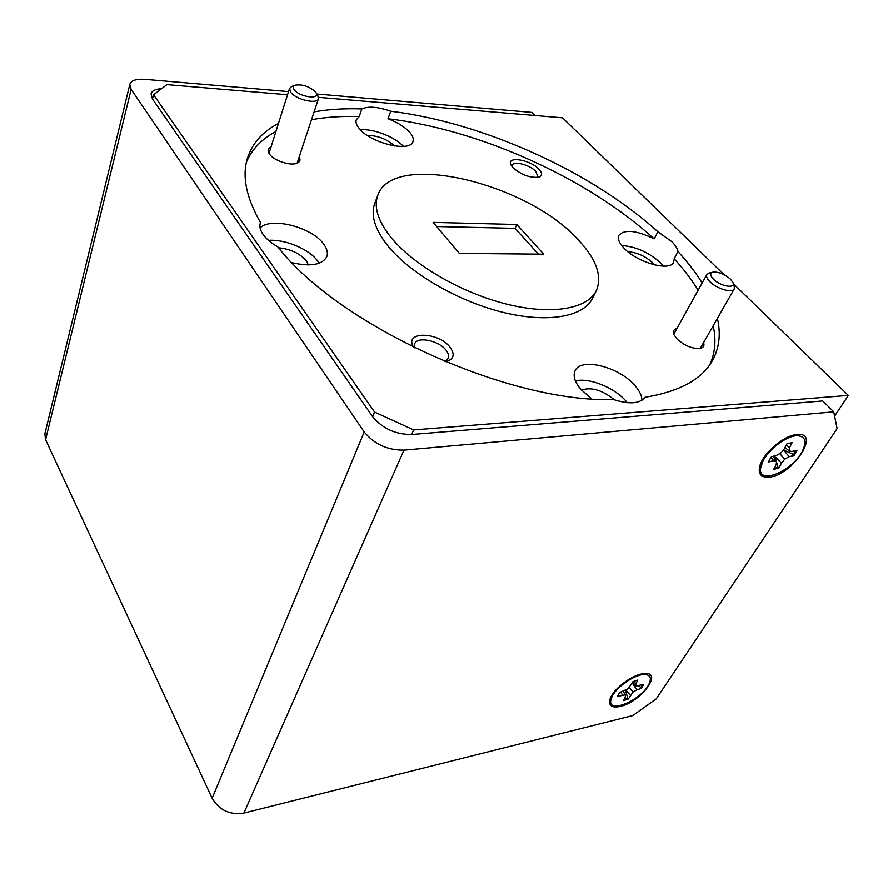 <?xml version="1.0" encoding="UTF-8"?>
<svg xmlns="http://www.w3.org/2000/svg" width="893" height="893" viewBox="0 0 893 893"><rect width="100%" height="100%" fill="white"/><g stroke="black" fill="none" stroke-linecap="round" stroke-linejoin="round"><path stroke-width="1.34" d="M713.44 279.174C720.428 286.452 736.078 289.064 732.907 282.489L730.407 279.107C724.457 274.095 718.686 271.773 713.072 272.131C709.857 273.113 709.98 275.468 713.44 279.174M732.907 282.489L734.213 285.816L734.269 288.885C732.372 293.417 716.766 288.841 709.89 281.697C706.999 278.75 705.983 276.361 706.832 274.542L709.466 272.878L713.072 272.131M642.614 684.719L641.107 687.376L638.294 686.014M634.197 684.038L632.389 683.178L636.899 689.865L641.654 688.235L643.607 684.384L636.017 686.058L635.939 683.859L637.848 680.053L632.891 681.727L628.259 688.693L619.452 692.622L617.554 696.484L625.256 694.754L625.357 696.92L623.504 700.637L628.404 698.951L632.981 692.108L636.899 689.865M625.502 690.278L627.746 698.181L624.04 699.565M612.018 696.774C616.672 686.204 637.546 672.697 646.164 674.639C650.584 675.599 651.51 678.769 648.943 684.15C641.721 699.933 607.709 714.489 610.845 700.235L612.018 696.774M633.751 681.348L635.939 683.859M632.612 682.297L636.017 686.058M641.107 687.376L641.654 688.235M627.746 698.181L628.404 698.951M623.247 691.327L625.256 694.754M620.735 692.175L622.399 694.832M629.42 687.364L632.981 692.108M625.948 690.021L630.257 695.234M795.842 450.53L793.587 454.537L783.485 449.916L789.211 456.714L794.29 455.419L797.025 450.228L791.935 451.523L789.099 450.954L789.49 447.717L792.169 442.582L786.878 443.91L784.199 449.056L780.806 453.052L776.374 455.486L771.184 456.803L768.505 462.027L773.684 460.699L776.564 461.246L776.218 464.427L773.617 469.439L778.852 468.077L781.475 463.065L784.824 459.125L789.211 456.714M781.475 463.065L775.046 456.848L776.14 460.688M776.486 461.927L778.026 467.307L774.108 468.479M762.879 461.201C768.75 448.989 787.369 435.315 797.561 435.728C805.352 436.443 806.959 441.566 802.405 451.099C792.616 471.113 757.99 485.546 760.602 468.211L762.879 461.201M786.353 444.904L789.49 447.717M785.025 447.471L789.099 450.954M793.587 454.537L794.29 455.419M778.026 467.307L778.852 468.077M772.869 456.379L776.564 461.246M770.916 457.205L773.684 460.699M779.734 453.644L784.824 459.125M294.344 89.925C299.914 97.292 320.944 99.815 315.977 92.593L315.352 91.733C309 86.241 302.214 84.054 295.003 85.17C292.859 86.13 292.636 87.704 294.344 89.925M315.977 92.593L317.841 95.718L318.444 98.71C317.428 104.526 296.23 99.748 290.817 92.414L289.511 88.496L291.665 86.476L295.003 85.17M796.835 434.534L794.792 434.846C782.101 437.045 763.392 453.544 759.976 465.465C757.755 473.904 760.814 477.811 769.141 477.175C792.526 475.333 821.75 431.386 796.835 434.534M641.263 674.036C629.911 676.347 613.167 689.653 610.187 698.706C608.211 705.593 611.549 708.171 620.211 706.452C640.337 702.3 663.298 672.228 644.925 673.523L641.263 674.036M538.881 169.168C530.107 159.423 505.773 155.706 511.042 165.038L513.017 167.739C521.501 174.939 530.085 178.075 538.78 177.16C542.419 175.787 542.453 173.119 538.881 169.168M536.916 177.495L537.809 176.446L535.778 171.378C529.906 164.859 513.564 160.584 512.169 165.238L512.013 166.567M445.116 361.698L445.797 361.587C453.722 359.455 455.218 354.778 450.284 347.567C438.664 331.415 403 330.968 413.76 347.455M444.736 361.542L448.23 358.394C449.146 356.061 448.476 353.416 446.221 350.447C439.155 340.579 417.131 335.98 414.598 343.961L414.497 347.824M677.017 328.445C673.657 329.327 672.652 331.437 674.014 334.775L676.861 338.804C684.272 345.569 691.919 348.806 699.811 348.504C703.383 347.801 704.644 345.837 703.595 342.622M270.97 147.122C267.911 148.517 267.342 150.738 269.262 153.819L269.597 154.277C274.017 160.64 290.18 165.986 296.766 163.307C299.97 162.035 300.774 159.925 299.177 156.956M614.451 399.874C602.295 390.051 591.3 386.792 581.477 390.107M641.955 400.265C641.877 395.722 639.522 390.821 634.901 385.553C619.206 366.844 580.751 357.133 575.125 370.785C572.848 375.774 574.657 381.858 580.55 389.047L591.523 398.803M627.321 402.721L626.216 401.404C614.563 387.607 589.012 377.315 575.427 380.987M308.409 264.953L306.455 261.035C299.992 253.467 290.694 249.047 278.549 247.774M711.967 361.375L712.424 360.582C701.92 379.391 679.439 391.625 645.003 397.307C639.768 403.826 629.275 404.574 613.513 399.551C508.307 403.078 338.48 325.465 277.779 246.848C271.193 243.063 266.293 238.944 263.089 234.479C260.22 230.338 259.283 226.599 260.276 223.25L260.131 223.752M292.078 262.721C310.931 266.94 322.529 264.841 326.883 256.403C328.077 252.719 327.017 248.645 323.724 244.169C312.17 227.291 270.925 216.552 260.086 227.938M319.102 263.256L317.685 261.091C309.358 249.225 285.291 239.067 268.503 240.362M394.628 145.95C386.814 138.995 377.728 135.49 367.347 135.446M361.855 108.913L359.176 116.537L356.274 119.774C355.481 122.274 356.497 125.221 359.321 128.614C370.673 143.237 410.557 152.647 412.968 141.529C413.872 138.85 412.745 135.725 409.608 132.142C404.663 126.828 397.463 122.363 387.997 118.736L390.743 111.223C377.985 106.758 368.363 105.988 361.855 108.913C344.62 108.31 328.702 109.281 314.102 111.848M403.446 146.385C394.929 136.852 373.017 128.391 360.404 129.798M654.569 264.92L652.783 262.866C645.304 256.124 637.033 252.418 627.969 251.759M657.895 231.745L654.201 238.877C636.307 230.282 624.531 229.099 618.849 235.317C617.387 238.688 619.117 242.985 624.062 248.209C637.222 262.564 670.13 271.785 673.657 262.274L674.182 258.769L677.999 251.603C677.519 248.611 675.454 245.296 671.804 241.668L657.895 231.745C590.764 171.088 482.477 122.408 390.743 111.223M663.466 266.17L660.608 262.91C648.854 252.351 635.883 246.557 621.707 245.519M377.683 195.6L374.647 203.716C370.628 215.18 374.814 228.954 387.205 245.017C408.894 272.555 456.758 300.796 502.078 312.126C547.454 323.523 583.654 316.903 592.494 298.318L596.379 290.582C602.362 276.104 596.379 259.249 578.43 240.027C527.808 183.065 392.407 150.147 377.683 195.6C373.698 206.975 377.951 220.683 390.431 236.723C412.276 264.183 460.375 292.48 505.851 303.944C551.372 315.463 587.616 309.023 596.379 290.582M538.423 254.148L515.082 228.351L436.655 226.532M516.813 224.5L543.792 254.192L459.337 253.378L433.15 222.379L516.813 224.5L515.082 228.351M712.424 360.582C719.311 348.024 720.975 333.971 717.414 318.399M702.166 282.969C695.636 272.477 687.577 262.017 677.999 251.603M709.812 364.701C715.193 352.925 716.32 339.954 713.194 325.8M698.159 290.225C691.684 279.688 683.692 269.206 674.182 258.769M359.176 116.537C341.963 116.001 326.079 117.061 311.501 119.707M275.904 131.505C261.694 139.018 251.859 149.265 246.412 162.247M278.471 123.413C262.464 131.718 252.083 143.46 247.328 158.619C241.947 176.513 246.345 197.833 260.522 222.547M724.044 274.687L562.534 117.798L318.5 97.326M287.535 94.725L166.98 84.612L153.551 94.747L152.469 98.989L372.593 416.685L374.524 412.053L153.551 94.747M374.524 412.053L413.638 429.946L411.617 434.534L822.754 400.968L833.727 411.852L403.937 450.161L243.912 813.099C229.847 815.209 219.254 810.264 212.132 798.286L45.588 439.702L44.851 433.909L129.809 84.344L131.137 89.322L45.588 439.702M834.598 416.16L848.35 395.432L413.638 429.946M848.35 395.432L733.421 283.784M654.201 238.877C587.471 178.12 479.519 129.563 387.997 118.736M243.912 813.099L632.847 715.572L656.255 698.873L837.109 428.618L833.727 411.852M212.132 798.286L364.199 431.978L131.137 89.322M129.809 84.344C131.159 80.426 136.216 78.751 144.99 79.321L288.528 91.588M316.814 93.999L531.826 112.373L534.963 115.487M364.199 431.978C374.234 444.201 387.473 450.262 403.937 450.161M411.617 434.534C395.51 434.523 382.505 428.573 372.593 416.685M152.469 98.989L151.051 93.787C151.989 90.684 155.505 88.987 161.588 88.675M700.279 348.415L734.269 288.885M673.802 334.261L706.832 274.542M641.687 673.947L646.164 674.639M611.526 695.87L610.845 700.235M791.511 435.739L797.561 435.728M761.126 462.541L760.602 468.211M297.112 163.173L318.444 98.71M268.994 153.384L289.511 88.496"/></g></svg>

